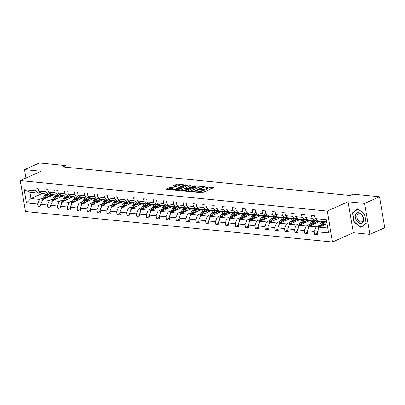 <?xml version="1.0" encoding="UTF-8"?>
<svg xmlns="http://www.w3.org/2000/svg" width="405" height="405" viewBox="0 0 405 405"><rect width="100%" height="100%" fill="white"/><g stroke="black" fill="none" stroke-linecap="round" stroke-linejoin="round"><path stroke-width="0.61" d="M194.81 191.94L201.442 192.82L202.647 192.623L213.394 187.718L206.52 186.943L205.517 187.226L206.56 187.394A2.764 0.734 -9.6 0 1 207.416 187.768A2.764 0.734 -9.6 0 1 206.677 188.426L205.801 188.821A2.764 0.734 -9.6 0 1 201.943 189.459L200.247 189.51L201.128 189.823A2.764 0.734 -9.6 0 1 201.984 190.198A2.764 0.734 -9.6 0 1 201.244 190.856L200.369 191.246A2.764 0.734 -9.6 0 1 196.511 191.884L194.81 191.94M170.232 187.469L165.842 189.196L173.446 190.041L174.651 189.839L185.394 184.938L177.795 184.088L176.59 184.29L172.793 186.087L176.2 186.518L179.177 185.525A2.314 0.613 -9.6 0 1 181.627 184.984A2.314 0.613 -9.6 0 1 183.116 185.308A2.314 0.613 -9.6 0 1 182.498 185.86L175.578 188.953A2.314 0.613 -9.6 0 1 173.122 189.494A2.314 0.613 -9.6 0 1 171.634 189.17A2.314 0.613 -9.6 0 1 172.252 188.619L173.639 187.9L170.232 187.469L170.373 188.31L167.138 189.413M41.077 171.259L24.523 169.614L39.401 162.967L65.833 165.594L62.861 166.921L350.102 195.458L353.079 194.132L379.51 196.759L364.637 203.406L348.077 201.761L327.25 211.071L20.25 180.569L41.077 171.259M185.404 190.907L185.171 191.114L185.439 191.231L192.77 191.96L193.98 191.762L204.722 186.857L197.124 186.011L195.919 186.209L185.404 190.907L185.455 191.231M183.111 190.998L175.507 190.153L186.254 185.252L187.459 185.05L190.866 185.48L186.138 187.798L188.487 188.123L194.137 185.935L195.164 185.88L184.315 190.801L183.111 190.998M24.523 169.614L25.945 178.023M348.077 201.761L353.317 232.723L369.871 234.368L364.637 203.406M369.871 234.368L384.75 227.721L379.51 196.759M40.237 192.41L38.49 193.195L29.94 192.345L24.189 189.682L35.392 190.795L34.921 187.991L38.085 188.305L38.561 191.109L45.269 191.778L44.798 188.973L47.962 189.287L48.438 192.091L55.146 192.76L54.675 189.955L57.839 190.269L58.315 193.074L65.023 193.737L64.552 190.937L67.716 191.251L68.192 194.056L74.9 194.719L74.429 191.914L77.593 192.233L78.069 195.033L84.777 195.701L84.301 192.896L87.47 193.21L87.941 196.015L94.654 196.683L94.178 193.879L97.347 194.192L97.818 196.997L104.53 197.665L104.055 194.861L107.224 195.175L107.695 197.979L114.407 198.647L113.932 195.843L117.101 196.157L117.572 198.961L124.284 199.624L123.808 196.825L126.978 197.139L127.448 199.943L134.161 200.607L133.685 197.802L136.849 198.121L137.325 200.92L144.038 201.589L143.562 198.784L146.726 199.098L147.202 201.903L153.915 202.571L153.439 199.766L156.603 200.08L157.079 202.885L163.792 203.553L163.316 200.748L166.48 201.062L166.956 203.867L173.669 204.535L173.193 201.731L176.357 202.044L176.833 204.849L183.546 205.512L183.07 202.713L186.234 203.026L186.71 205.826L193.423 206.494L192.947 203.69L196.111 204.009L196.587 206.808L203.295 207.476L202.824 204.672L205.988 204.986L206.464 207.79L213.172 208.459L212.701 205.654L215.865 205.968L216.341 208.772L223.049 209.441L222.578 206.636L225.742 206.95L226.218 209.755L232.926 210.418L232.455 207.618L235.619 207.932L236.095 210.737L242.803 211.4L242.332 208.6L245.496 208.914L245.972 211.714L252.679 212.382L252.209 209.577L255.373 209.891L255.844 212.696L262.556 213.364L262.081 210.559L265.25 210.873L265.72 213.678L272.433 214.346L271.958 211.542L275.127 211.856L275.597 214.66L282.31 215.328L281.834 212.524L285.004 212.838L285.474 215.642L292.187 216.305L291.711 213.506L294.88 213.82L295.351 216.624L302.064 217.288L301.588 214.488L304.757 214.802L305.228 217.601L311.941 218.27L311.465 215.465L314.629 215.779L315.105 218.584L326.314 219.697L328.546 232.921L317.343 231.807L317.819 234.611L314.65 234.298L314.179 231.493L307.466 230.825L307.942 233.629L304.773 233.315L304.302 230.511L297.589 229.843L298.065 232.647L294.896 232.333L294.425 229.529L287.712 228.865L288.188 231.665L285.019 231.351L284.548 228.552L277.835 227.883L278.311 230.688L275.142 230.369L274.671 227.569L267.958 226.901L268.434 229.706L265.27 229.392L264.794 226.587L258.081 225.919L258.557 228.724L255.393 228.41L254.917 225.605L248.204 224.937L248.68 227.742L245.516 227.428L245.04 224.623L238.327 223.955L238.803 226.76L235.639 226.446L235.163 223.641L228.45 222.978L228.926 225.777L225.762 225.464L225.286 222.664L218.573 221.996L219.049 224.8L215.885 224.481L215.409 221.682L208.702 221.014L209.172 223.818L206.008 223.504L205.532 220.7L198.825 220.031L199.295 222.836L196.131 222.522L195.655 219.718L188.948 219.049L189.418 221.854L186.254 221.54L185.779 218.735L179.071 218.072L179.542 220.872L176.377 220.558L175.902 217.753L169.194 217.09L169.665 219.89L166.501 219.576L166.025 216.776L159.317 216.108L159.788 218.913L156.624 218.599L156.153 215.794L149.44 215.126L149.916 217.93L146.747 217.617L146.276 214.812L139.563 214.144L140.039 216.948L136.87 216.635L136.399 213.83L129.686 213.162L130.162 215.966L126.993 215.652L126.522 212.848L119.809 212.185L120.285 214.984L117.116 214.67L116.645 211.866L109.932 211.202L110.408 214.007L107.239 213.688L106.768 210.889L100.055 210.22L100.531 213.025L97.367 212.711L96.891 209.906L90.178 209.238L90.654 212.043L87.49 211.729L87.014 208.924L80.301 208.256L80.777 211.061L77.613 210.747L77.137 207.942L70.424 207.274L70.9 210.079L67.736 209.765L67.26 206.96L60.547 206.297L61.023 209.096L57.859 208.783L57.383 205.978L50.671 205.315L51.146 208.119L47.982 207.8L47.507 205.001L40.794 204.333L41.269 207.137L38.105 206.823L37.63 204.019L26.426 202.905L24.189 189.682M38.49 193.195L35.392 190.795M327.25 211.071L332.485 242.033L25.49 211.531L20.25 180.569M52.858 198.83L49.41 200.369L42.702 199.7L53.85 194.719M42.702 199.7L40.794 204.333M49.41 200.369L47.507 205.001M50.114 193.393L48.367 194.172L41.654 193.509L38.561 191.109M48.367 194.172L45.269 191.778M62.734 199.807L59.287 201.351L52.579 200.683L63.727 195.701M52.579 200.683L50.671 205.315M59.287 201.351L57.383 205.978M59.991 194.375L58.239 195.154L51.531 194.491L48.438 192.091M58.239 195.154L55.146 192.76M72.611 200.789L69.164 202.328L62.456 201.665L73.599 196.683M62.456 201.665L60.547 206.297M69.164 202.328L67.26 206.96M69.868 195.357L68.116 196.136L61.408 195.468L58.315 193.074M68.116 196.136L65.023 193.737M82.488 201.771L79.041 203.31L72.333 202.642L83.476 197.66M72.333 202.642L70.424 207.274M79.041 203.31L77.137 207.942M79.745 196.334L77.993 197.119L71.285 196.45L68.192 194.056M77.993 197.119L74.9 194.719M92.365 202.753L88.918 204.292L82.21 203.624L93.352 198.642M82.21 203.624L80.301 208.256M88.918 204.292L87.014 208.924M89.621 197.316L87.87 198.101L81.162 197.432L78.069 195.033M87.87 198.101L84.777 195.701M102.242 203.735L98.795 205.274L92.087 204.606L103.229 199.624M92.087 204.606L90.178 209.238M98.795 205.274L96.891 209.906M99.498 198.298L97.747 199.083L91.039 198.415L87.941 196.015M97.747 199.083L94.654 196.683M112.119 204.717L108.672 206.256L101.959 205.588L113.106 200.607M101.959 205.588L100.055 210.22M108.672 206.256L106.768 210.889M109.375 199.28L107.624 200.06L100.916 199.397L97.818 196.997M107.624 200.06L104.53 197.665M121.991 205.694L118.549 207.233L111.836 206.57L122.983 201.589M111.836 206.57L109.932 211.202M118.549 207.233L116.645 211.866M119.252 200.262L117.501 201.042L110.788 200.374L107.695 197.979M117.501 201.042L114.407 198.647M131.868 206.677L128.425 208.216L121.713 207.552L132.86 202.571M121.713 207.552L119.809 212.185M128.425 208.216L126.522 212.848M129.129 201.244L127.378 202.024L120.665 201.356L117.572 198.961M127.378 202.024L124.284 199.624M141.745 207.659L138.302 209.198L131.59 208.529L142.737 203.548M131.59 208.529L129.686 213.162M138.302 209.198L136.399 213.83M139.006 202.222L137.255 203.006L130.542 202.338L127.448 199.943M137.255 203.006L134.161 200.607M151.622 208.641L148.179 210.18L141.466 209.512L152.614 204.53M141.466 209.512L139.563 214.144M148.179 210.18L146.276 214.812M148.883 203.204L147.131 203.988L140.419 203.32L137.325 200.92M147.131 203.988L144.038 201.589M161.499 209.623L158.056 211.162L151.343 210.494L162.491 205.512M151.343 210.494L149.44 215.126M158.056 211.162L156.153 215.794M158.76 204.186L157.008 204.97L150.296 204.302L147.202 201.903M157.008 204.97L153.915 202.571M171.376 210.605L167.933 212.144L161.22 211.476L172.368 206.494M161.22 211.476L159.317 216.108M167.933 212.144L166.025 216.776M168.637 205.168L166.885 205.948L160.172 205.284L157.079 202.885M166.885 205.948L163.792 203.553M181.253 211.582L177.81 213.121L171.097 212.458L182.245 207.476M171.097 212.458L169.194 217.09M177.81 213.121L175.902 217.753M178.514 206.15L176.762 206.93L170.049 206.261L166.956 203.867M176.762 206.93L173.669 204.535M191.13 212.564L187.687 214.103L180.974 213.44L192.122 208.459M180.974 213.44L179.071 218.072M187.687 214.103L185.779 218.735M188.386 207.127L186.639 207.912L179.926 207.244L176.833 204.849M186.639 207.912L183.546 205.512M201.007 213.546L197.564 215.085L190.851 214.417L201.999 209.436M190.851 214.417L188.948 219.049M197.564 215.085L195.655 219.718M198.263 208.109L196.516 208.894L189.803 208.226L186.71 205.826M196.516 208.894L193.423 206.494M210.883 214.528L207.441 216.067L200.728 215.399L211.876 210.418M200.728 215.399L198.825 220.031M207.441 216.067L205.532 220.7M208.14 209.091L206.393 209.876L199.68 209.208L196.587 206.808M206.393 209.876L203.295 207.476M220.76 215.511L217.313 217.05L210.605 216.381L221.753 211.4M210.605 216.381L208.702 221.014M217.313 217.05L215.409 221.682M218.017 210.073L216.27 210.853L209.557 210.19L206.464 207.79M216.27 210.853L213.172 208.459M230.637 216.493L227.19 218.032L220.482 217.363L231.63 212.382M220.482 217.363L218.573 221.996M227.19 218.032L225.286 222.664M227.893 211.056L226.147 211.835L219.434 211.172L216.341 208.772M226.147 211.835L223.049 209.441M240.514 217.47L237.067 219.009L230.359 218.346L241.501 213.364M230.359 218.346L228.45 222.978M237.067 219.009L235.163 223.641M237.77 212.038L236.019 212.817L229.311 212.149L226.218 209.755M236.019 212.817L232.926 210.418M250.391 218.452L246.944 219.991L240.236 219.328L251.378 214.346M240.236 219.328L238.327 223.955M246.944 219.991L245.04 224.623M247.647 213.015L245.896 213.799L239.188 213.131L236.095 210.737M245.896 213.799L242.803 211.4M260.268 219.434L256.821 220.973L250.113 220.305L261.255 215.323M250.113 220.305L248.204 224.937M256.821 220.973L254.917 225.605M257.524 213.997L255.773 214.782L249.065 214.113L245.972 211.714M255.773 214.782L252.679 212.382M270.145 220.416L266.698 221.955L259.99 221.287L271.132 216.305M259.99 221.287L258.081 225.919M266.698 221.955L264.794 226.587M267.401 214.979L265.65 215.764L258.942 215.095L255.844 212.696M265.65 215.764L262.556 213.364M280.022 221.398L276.575 222.937L269.862 222.269L281.009 217.288M269.862 222.269L267.958 226.901M276.575 222.937L274.671 227.569M277.278 215.961L275.527 216.741L268.819 216.078L265.72 213.678M275.527 216.741L272.433 214.346M289.894 222.375L286.451 223.919L279.739 223.251L290.886 218.27M279.739 223.251L277.835 227.883M286.451 223.919L284.548 228.552M287.155 216.943L285.404 217.723L278.696 217.06L275.597 214.66M285.404 217.723L282.31 215.328M299.771 223.357L296.328 224.897L289.615 224.233L300.763 219.252M289.615 224.233L287.712 228.865M296.328 224.897L294.425 229.529M297.032 217.925L295.28 218.705L288.568 218.037L285.474 215.642M295.28 218.705L292.187 216.305M309.648 224.34L306.205 225.879L299.492 225.215L310.64 220.234M299.492 225.215L297.589 229.843M306.205 225.879L304.302 230.511M306.909 218.902L305.157 219.687L298.445 219.019L295.351 216.624M305.157 219.687L302.064 217.288M319.525 225.322L316.082 226.861L309.369 226.192L320.517 221.211M309.369 226.192L307.466 230.825M316.082 226.861L314.179 231.493M316.786 219.885L315.034 220.669L308.321 220.001L305.228 217.601M315.034 220.669L311.941 218.27M327.721 228.015L319.246 227.175L326.992 223.717M319.246 227.175L317.343 231.807M353.317 232.723L332.485 242.033M66.116 167.245L65.833 165.594M29.94 192.345L30.988 198.536L39.533 199.387L42.981 197.848M42.135 193.555L30.988 198.536L26.426 202.905M326.673 221.824L318.198 220.983L315.105 218.584M39.533 199.387L37.63 204.019M317.545 233.002L314.65 234.298M307.668 232.024L304.773 233.315M297.791 231.042L294.896 232.333M287.914 230.06L285.019 231.351M278.038 229.078L275.142 230.369M268.161 228.096L265.27 229.392M258.284 227.114L255.393 228.41M248.407 226.137L245.516 227.428M238.53 225.155L235.639 226.446M228.653 224.173L225.762 225.464M218.776 223.19L215.885 224.481M208.899 222.208L206.008 223.504M199.027 221.226L196.131 222.522M189.15 220.249L186.254 221.54M179.273 219.267L176.377 220.558M169.396 218.285L166.501 219.576M159.519 217.303L156.624 218.599M149.642 216.321L146.747 217.617M139.765 215.339L136.87 216.635M129.889 214.361L126.993 215.652M120.012 213.379L117.116 214.67M110.135 212.397L107.239 213.688M100.258 211.415L97.367 212.711M90.381 210.433L87.49 211.729M80.504 209.451L77.613 210.747M70.627 208.474L67.736 209.765M60.75 207.492L57.859 208.783M50.873 206.51L47.982 207.8M40.996 205.527L38.105 206.823M354.021 222.158L360.916 227.428L366.236 223.373L364.662 214.048L357.762 208.777L352.441 212.833L354.021 222.158L354.345 222.011M198.88 192.567A2.764 0.734 -9.6 0 0 200.51 192.081L200.369 191.246M201.984 190.198L202.125 191.033A2.764 0.734 -9.6 0 1 201.386 191.692L200.51 192.081M207.416 187.768L207.557 188.603A2.764 0.734 -9.6 0 1 206.818 189.267L205.942 189.656A2.764 0.734 -9.6 0 1 202.085 190.294L201.999 190.284M212.24 188.335L207.431 187.859M199.822 187.1L196.06 187.044L186.467 191.332M203.568 187.474L203.194 187.434M192.907 191.524L202.981 187.262L202.054 186.948A2.764 0.734 -9.6 0 0 198.197 187.586L191.884 190.406A2.764 0.734 -9.6 0 0 191.15 191.064A2.764 0.734 -9.6 0 0 192.005 191.438L192.907 191.524L192.982 191.965M176.803 190.375L186.396 186.087L186.254 185.252M189.712 186.097L186.396 186.087M187.991 188.892L188.477 188.943M181.946 189.57A2.314 0.613 -9.6 0 0 181.329 190.117A2.314 0.613 -9.6 0 0 182.817 190.441A2.314 0.613 -9.6 0 0 185.272 189.899L187.94 188.603L185.591 188.279L181.946 189.57M172.484 188.517L170.373 188.31M180.331 185.166L176.732 185.125L174.089 186.305M184.245 185.556L183.141 185.444M353.6 212.316L352.441 212.833M324.101 225.008L324.683 224.061A5.589 3.863 -84.3 0 1 326.739 222.213M322.694 225.636L324.106 223.342A6.733 4.652 -84.3 0 1 325.539 221.712M318.608 228.729L318.482 228.491A2.334 1.615 -84.3 0 1 318.887 226.36L320.942 223.028A6.733 4.652 -84.3 0 1 322.375 221.398M326.43 222.35A5.589 3.863 -84.3 0 1 326.825 222.72M320.932 226.425L322.901 223.221A6.733 4.652 -84.3 0 1 324.334 221.591M323.575 221.515A6.733 4.652 95.7 0 0 322.142 223.15L320.092 226.476A2.334 1.615 95.7 0 0 319.884 226.891M314.224 224.026L314.807 223.079A5.589 3.863 -84.3 0 1 318.183 221.034A5.589 3.863 -84.3 0 1 319.626 221.611M312.817 224.653L314.229 222.36A6.733 4.652 -84.3 0 1 316.978 220.036M308.731 227.747L308.605 227.509A2.334 1.615 -84.3 0 1 309.01 225.377L311.065 222.046A6.733 4.652 -84.3 0 1 312.498 220.416M316.553 221.373A5.589 3.863 -84.3 0 1 317.535 222.548M311.055 225.443L313.024 222.244A6.733 4.652 -84.3 0 1 314.457 220.609M318.907 221.935A5.589 3.863 95.7 0 0 317.576 221.044M313.698 220.538A6.733 4.652 95.7 0 0 312.265 222.168L310.215 225.494A2.334 1.615 95.7 0 0 310.007 225.909M317.186 221.12A5.589 3.863 -84.3 0 1 318.401 222.158M304.347 223.044L304.93 222.102A5.589 3.863 -84.3 0 1 308.306 220.052A5.589 3.863 -84.3 0 1 309.749 220.629M302.94 223.671L304.352 221.378A6.733 4.652 -84.3 0 1 307.101 219.054M298.855 226.765L298.728 226.527A2.334 1.615 -84.3 0 1 299.133 224.395L301.188 221.064A6.733 4.652 -84.3 0 1 302.621 219.434M306.676 220.391A5.589 3.863 -84.3 0 1 307.658 221.565M301.178 224.461L303.148 221.262A6.733 4.652 -84.3 0 1 304.58 219.631M309.03 220.953A5.589 3.863 95.7 0 0 307.699 220.062M303.821 219.556A6.733 4.652 95.7 0 0 302.388 221.186L300.338 224.517A2.334 1.615 95.7 0 0 300.13 224.927M307.309 220.143A5.589 3.863 -84.3 0 1 308.524 221.176M363.482 221.12A5.721 3.847 -114.1 0 0 360.718 213.541A5.721 3.847 -114.1 0 0 355.433 214.974A5.721 3.847 -114.1 0 0 358.197 222.553A5.721 3.847 -114.1 0 0 363.482 221.12M363.047 220.133A4.333 2.911 -114.1 0 0 361.918 215.364A4.333 2.911 -114.1 0 0 358.233 213.85A4.333 2.911 -114.1 0 0 356.952 215.48A4.333 2.911 -114.1 0 0 358.086 220.244A4.333 2.911 -114.1 0 0 361.766 221.763A4.333 2.911 -114.1 0 0 363.047 220.133M354.304 221.975L352.775 212.944L357.929 209.015L364.611 214.118L366.14 223.155L360.987 227.083L354.304 221.975M361.908 226.673L360.987 227.083M294.47 222.061L295.053 221.12A5.589 3.863 -84.3 0 1 298.429 219.075A5.589 3.863 -84.3 0 1 299.872 219.652M293.063 222.694L294.475 220.401A6.733 4.652 -84.3 0 1 297.224 218.072M288.978 225.782L288.851 225.544A2.334 1.615 -84.3 0 1 289.256 223.413L291.311 220.082A6.733 4.652 -84.3 0 1 292.744 218.452M296.799 219.409A5.589 3.863 -84.3 0 1 297.781 220.583M291.301 223.479L293.271 220.279A6.733 4.652 -84.3 0 1 294.708 218.649M299.153 219.971A5.589 3.863 95.7 0 0 297.822 219.08M293.944 218.573A6.733 4.652 95.7 0 0 292.511 220.204L290.461 223.535A2.334 1.615 95.7 0 0 290.253 223.95M297.432 219.161A5.589 3.863 -84.3 0 1 298.647 220.198M284.593 221.079L285.176 220.138A5.589 3.863 -84.3 0 1 288.552 218.093A5.589 3.863 -84.3 0 1 289.995 218.67M283.186 221.712L284.599 219.419A6.733 4.652 -84.3 0 1 287.348 217.09M279.101 224.805L278.974 224.562A2.334 1.615 -84.3 0 1 279.379 222.431L281.434 219.105A6.733 4.652 -84.3 0 1 282.867 217.47M286.922 218.427A5.589 3.863 -84.3 0 1 287.904 219.601M281.424 222.497L283.394 219.297A6.733 4.652 -84.3 0 1 284.831 217.667M289.276 218.989A5.589 3.863 95.7 0 0 287.945 218.098M284.072 217.591A6.733 4.652 95.7 0 0 282.634 219.221L280.584 222.553A2.334 1.615 95.7 0 0 280.376 222.968M287.555 218.179A5.589 3.863 -84.3 0 1 288.77 219.216M274.717 220.097L275.299 219.156A5.589 3.863 -84.3 0 1 278.675 217.11A5.589 3.863 -84.3 0 1 280.118 217.688M273.309 220.73L274.722 218.437A6.733 4.652 -84.3 0 1 277.471 216.108M269.224 223.823L269.097 223.58A2.334 1.615 -84.3 0 1 269.502 221.454L271.558 218.123A6.733 4.652 -84.3 0 1 272.99 216.493M277.045 217.444A5.589 3.863 -84.3 0 1 278.027 218.619M271.547 221.515L273.522 218.315A6.733 4.652 -84.3 0 1 274.954 216.685M279.399 218.006A5.589 3.863 95.7 0 0 278.068 217.12M274.195 216.609A6.733 4.652 95.7 0 0 272.757 218.239L270.707 221.57A2.334 1.615 95.7 0 0 270.5 221.986M277.678 217.196A5.589 3.863 -84.3 0 1 278.893 218.234M264.845 219.12L265.422 218.173A5.589 3.863 -84.3 0 1 268.798 216.128A5.589 3.863 -84.3 0 1 270.241 216.705M263.432 219.748L264.845 217.455A6.733 4.652 -84.3 0 1 267.594 215.126M259.347 222.841L259.22 222.603A2.334 1.615 -84.3 0 1 259.625 220.472L261.681 217.141A6.733 4.652 -84.3 0 1 263.113 215.511M267.168 216.462A5.589 3.863 -84.3 0 1 268.15 217.642M261.671 220.538L263.645 217.333A6.733 4.652 -84.3 0 1 265.078 215.703M269.522 217.024A5.589 3.863 95.7 0 0 268.191 216.138M264.318 215.627A6.733 4.652 95.7 0 0 262.88 217.262L260.83 220.588A2.334 1.615 95.7 0 0 260.623 221.003M267.801 216.214A5.589 3.863 -84.3 0 1 269.016 217.252M254.968 218.138L255.545 217.191A5.589 3.863 -84.3 0 1 258.927 215.146A5.589 3.863 -84.3 0 1 260.364 215.723M253.555 218.766L254.968 216.472A6.733 4.652 -84.3 0 1 257.717 214.149M249.47 221.859L249.348 221.621A2.334 1.615 -84.3 0 1 249.753 219.49L251.804 216.159A6.733 4.652 -84.3 0 1 253.236 214.528M257.291 215.485A5.589 3.863 -84.3 0 1 258.274 216.66M251.794 219.556L253.768 216.356A6.733 4.652 -84.3 0 1 255.201 214.726M259.645 216.047A5.589 3.863 95.7 0 0 258.314 215.156M254.441 214.65A6.733 4.652 95.7 0 0 253.009 216.28L250.953 219.611A2.334 1.615 95.7 0 0 250.746 220.021M257.924 215.232A5.589 3.863 -84.3 0 1 259.139 216.27M245.091 217.156L245.673 216.214A5.589 3.863 -84.3 0 1 249.05 214.164A5.589 3.863 -84.3 0 1 250.487 214.741M243.678 217.784L245.091 215.49A6.733 4.652 -84.3 0 1 247.84 213.167M239.598 220.877L239.471 220.639A2.334 1.615 -84.3 0 1 239.876 218.508L241.927 215.177A6.733 4.652 -84.3 0 1 243.359 213.546M247.415 214.503A5.589 3.863 -84.3 0 1 248.397 215.678M241.917 218.573L243.891 215.374A6.733 4.652 -84.3 0 1 245.324 213.744M249.769 215.065A5.589 3.863 95.7 0 0 248.437 214.174M244.564 213.668A6.733 4.652 95.7 0 0 243.132 215.298L241.076 218.629A2.334 1.615 95.7 0 0 240.869 219.044M248.047 214.255A5.589 3.863 -84.3 0 1 249.262 215.288M235.214 216.174L235.796 215.232A5.589 3.863 -84.3 0 1 239.173 213.187A5.589 3.863 -84.3 0 1 240.61 213.764M233.801 216.807L235.214 214.513A6.733 4.652 -84.3 0 1 237.963 212.185M229.721 219.895L229.594 219.657A2.334 1.615 -84.3 0 1 229.999 217.525L232.05 214.194A6.733 4.652 -84.3 0 1 233.482 212.564M237.538 213.521A5.589 3.863 -84.3 0 1 238.52 214.696M232.04 217.591L234.014 214.392A6.733 4.652 -84.3 0 1 235.447 212.762M239.892 214.083A5.589 3.863 95.7 0 0 238.565 213.192M234.687 212.686A6.733 4.652 95.7 0 0 233.255 214.316L231.199 217.647A2.334 1.615 95.7 0 0 230.992 218.062M238.17 213.273A5.589 3.863 -84.3 0 1 239.385 214.311M225.337 215.192L225.919 214.25A5.589 3.863 -84.3 0 1 229.296 212.205A5.589 3.863 -84.3 0 1 230.734 212.782M223.924 215.825L225.337 213.531A6.733 4.652 -84.3 0 1 228.086 211.202M219.844 218.918L219.718 218.675A2.334 1.615 -84.3 0 1 220.123 216.543L222.173 213.217A6.733 4.652 -84.3 0 1 223.606 211.587M227.661 212.539A5.589 3.863 -84.3 0 1 228.643 213.713M222.163 216.609L224.137 213.41A6.733 4.652 -84.3 0 1 225.57 211.78M230.015 213.101A5.589 3.863 95.7 0 0 228.688 212.215M224.81 211.704A6.733 4.652 95.7 0 0 223.378 213.334L221.322 216.665A2.334 1.615 95.7 0 0 221.115 217.08M228.293 212.291A5.589 3.863 -84.3 0 1 229.508 213.329M215.46 214.21L216.042 213.268A5.589 3.863 -84.3 0 1 219.419 211.223A5.589 3.863 -84.3 0 1 220.857 211.8M214.048 214.842L215.46 212.549A6.733 4.652 -84.3 0 1 218.209 210.22M209.967 217.936L209.841 217.693A2.334 1.615 -84.3 0 1 210.246 215.566L212.296 212.235A6.733 4.652 -84.3 0 1 213.729 210.605M217.784 211.557A5.589 3.863 -84.3 0 1 218.766 212.731M212.286 215.632L214.26 212.428A6.733 4.652 -84.3 0 1 215.693 210.797M220.138 212.119A5.589 3.863 95.7 0 0 218.811 211.233M214.933 210.721A6.733 4.652 95.7 0 0 213.501 212.352L211.445 215.683A2.334 1.615 95.7 0 0 211.238 216.098M218.416 211.309A5.589 3.863 -84.3 0 1 219.631 212.347M205.583 213.232L206.165 212.286A5.589 3.863 -84.3 0 1 209.542 210.241A5.589 3.863 -84.3 0 1 210.98 210.818M204.171 213.86L205.588 211.567A6.733 4.652 -84.3 0 1 208.332 209.243M200.09 216.953L199.964 216.715A2.334 1.615 -84.3 0 1 200.369 214.584L202.419 211.253A6.733 4.652 -84.3 0 1 203.852 209.623M207.912 210.58A5.589 3.863 -84.3 0 1 208.889 211.754M202.409 214.65L204.383 211.445A6.733 4.652 -84.3 0 1 205.816 209.815M210.266 211.137A5.589 3.863 95.7 0 0 208.934 210.251M205.057 209.739A6.733 4.652 95.7 0 0 203.624 211.375L201.569 214.701A2.334 1.615 95.7 0 0 201.361 215.116M208.54 210.327A5.589 3.863 -84.3 0 1 209.76 211.364M195.706 212.25L196.288 211.304A5.589 3.863 -84.3 0 1 199.665 209.258A5.589 3.863 -84.3 0 1 201.103 209.836M194.294 212.878L195.711 210.585A6.733 4.652 -84.3 0 1 198.455 208.261M190.213 215.971L190.087 215.733A2.334 1.615 -84.3 0 1 190.492 213.602L192.542 210.271A6.733 4.652 -84.3 0 1 193.975 208.641M198.035 209.598A5.589 3.863 -84.3 0 1 199.012 210.772M192.532 213.668L194.506 210.468A6.733 4.652 -84.3 0 1 195.939 208.838M200.389 210.16A5.589 3.863 95.7 0 0 199.057 209.269M195.18 208.762A6.733 4.652 95.7 0 0 193.747 210.392L191.697 213.724A2.334 1.615 95.7 0 0 191.484 214.134M198.663 209.344A5.589 3.863 -84.3 0 1 199.883 210.382M185.829 211.268L186.411 210.327A5.589 3.863 -84.3 0 1 189.788 208.276A5.589 3.863 -84.3 0 1 191.226 208.853M184.417 211.896L185.834 209.603A6.733 4.652 -84.3 0 1 188.578 207.279M180.336 214.989L180.21 214.751A2.334 1.615 -84.3 0 1 180.615 212.62L182.665 209.289A6.733 4.652 -84.3 0 1 184.098 207.659M188.158 208.615A5.589 3.863 -84.3 0 1 189.135 209.79M182.655 212.686L184.629 209.486A6.733 4.652 -84.3 0 1 186.062 207.856M190.512 209.177A5.589 3.863 95.7 0 0 189.181 208.286M185.303 207.78A6.733 4.652 95.7 0 0 183.87 209.41L181.82 212.741A2.334 1.615 95.7 0 0 181.607 213.157M188.786 208.367A5.589 3.863 -84.3 0 1 190.006 209.4M175.952 210.286L176.534 209.344A5.589 3.863 -84.3 0 1 179.911 207.299A5.589 3.863 -84.3 0 1 181.349 207.876M174.54 210.919L175.957 208.626A6.733 4.652 -84.3 0 1 178.701 206.297M170.459 214.007L170.333 213.769A2.334 1.615 -84.3 0 1 170.738 211.638L172.788 208.307A6.733 4.652 -84.3 0 1 174.226 206.677M178.281 207.633A5.589 3.863 -84.3 0 1 179.263 208.808M172.778 211.704L174.752 208.504A6.733 4.652 -84.3 0 1 176.185 206.874M180.635 208.195A5.589 3.863 95.7 0 0 179.304 207.304M175.426 206.798A6.733 4.652 95.7 0 0 173.993 208.428L171.943 211.759A2.334 1.615 95.7 0 0 171.73 212.174M178.914 207.385A5.589 3.863 -84.3 0 1 180.129 208.423M166.075 209.304L166.657 208.362A5.589 3.863 -84.3 0 1 170.034 206.317A5.589 3.863 -84.3 0 1 171.472 206.894M164.668 209.937L166.08 207.644A6.733 4.652 -84.3 0 1 168.829 205.315M160.582 213.03L160.456 212.787A2.334 1.615 -84.3 0 1 160.861 210.656L162.911 207.33A6.733 4.652 -84.3 0 1 164.349 205.7M168.404 206.651A5.589 3.863 -84.3 0 1 169.386 207.826M162.906 210.721L164.875 207.522A6.733 4.652 -84.3 0 1 166.308 205.892M170.758 207.213A5.589 3.863 95.7 0 0 169.427 206.327M165.549 205.816A6.733 4.652 95.7 0 0 164.116 207.446L162.066 210.777A2.334 1.615 95.7 0 0 161.858 211.192M169.037 206.403A5.589 3.863 -84.3 0 1 170.252 207.441M156.198 208.327L156.781 207.38A5.589 3.863 -84.3 0 1 160.157 205.335A5.589 3.863 -84.3 0 1 161.595 205.912M154.791 208.955L156.203 206.661A6.733 4.652 -84.3 0 1 158.952 204.333M150.706 212.048L150.579 211.805A2.334 1.615 -84.3 0 1 150.984 209.679L153.034 206.347A6.733 4.652 -84.3 0 1 154.472 204.717M158.527 205.669A5.589 3.863 -84.3 0 1 159.509 206.844M153.029 209.744L154.999 206.54A6.733 4.652 -84.3 0 1 156.431 204.91M160.881 206.231A5.589 3.863 95.7 0 0 159.55 205.345M155.672 204.834A6.733 4.652 95.7 0 0 154.239 206.464L152.189 209.795A2.334 1.615 95.7 0 0 151.981 210.21M159.16 205.421A5.589 3.863 -84.3 0 1 160.375 206.459M146.321 207.345L146.904 206.398A5.589 3.863 -84.3 0 1 150.28 204.353A5.589 3.863 -84.3 0 1 151.718 204.93M144.914 207.973L146.327 205.679A6.733 4.652 -84.3 0 1 149.075 203.356M140.829 211.066L140.702 210.828A2.334 1.615 -84.3 0 1 141.107 208.696L143.162 205.365A6.733 4.652 -84.3 0 1 144.595 203.735M148.65 204.692A5.589 3.863 -84.3 0 1 149.632 205.867M143.152 208.762L145.122 205.563A6.733 4.652 -84.3 0 1 146.554 203.928M151.004 205.249A5.589 3.863 95.7 0 0 149.673 204.363M145.795 203.852A6.733 4.652 95.7 0 0 144.362 205.487L142.312 208.813A2.334 1.615 95.7 0 0 142.104 209.228M149.283 204.439A5.589 3.863 -84.3 0 1 150.498 205.477M136.444 206.363L137.027 205.421A5.589 3.863 -84.3 0 1 140.403 203.371A5.589 3.863 -84.3 0 1 141.846 203.948M135.037 206.99L136.45 204.697A6.733 4.652 -84.3 0 1 139.198 202.373M130.952 210.084L130.825 209.846A2.334 1.615 -84.3 0 1 131.23 207.714L133.285 204.383A6.733 4.652 -84.3 0 1 134.718 202.753M138.773 203.71A5.589 3.863 -84.3 0 1 139.755 204.884M133.275 207.78L135.245 204.581A6.733 4.652 -84.3 0 1 136.677 202.951M141.127 204.272A5.589 3.863 95.7 0 0 139.796 203.381M135.918 202.875A6.733 4.652 95.7 0 0 134.485 204.505L132.435 207.836A2.334 1.615 95.7 0 0 132.227 208.246M139.406 203.457A5.589 3.863 -84.3 0 1 140.621 204.495M126.568 205.381L127.15 204.439A5.589 3.863 -84.3 0 1 130.526 202.394A5.589 3.863 -84.3 0 1 131.969 202.971M125.16 206.013L126.573 203.715A6.733 4.652 -84.3 0 1 129.322 201.391M121.075 209.101L120.948 208.864A2.334 1.615 -84.3 0 1 121.353 206.732L123.409 203.401A6.733 4.652 -84.3 0 1 124.841 201.771M128.896 202.728A5.589 3.863 -84.3 0 1 129.878 203.902M123.398 206.798L125.368 203.599A6.733 4.652 -84.3 0 1 126.805 201.968M131.25 203.29A5.589 3.863 95.7 0 0 129.919 202.399M126.041 201.892A6.733 4.652 95.7 0 0 124.608 203.523L122.558 206.854A2.334 1.615 95.7 0 0 122.35 207.269M129.529 202.48A5.589 3.863 -84.3 0 1 130.744 203.512M116.691 204.398L117.273 203.457A5.589 3.863 -84.3 0 1 120.649 201.412A5.589 3.863 -84.3 0 1 122.092 201.989M115.283 205.031L116.696 202.738A6.733 4.652 -84.3 0 1 119.445 200.409M111.198 208.124L111.071 207.881A2.334 1.615 -84.3 0 1 111.476 205.75L113.532 202.424A6.733 4.652 -84.3 0 1 114.964 200.789M119.019 201.746A5.589 3.863 -84.3 0 1 120.001 202.92M113.522 205.816L115.491 202.616A6.733 4.652 -84.3 0 1 116.929 200.986M121.373 202.308A5.589 3.863 95.7 0 0 120.042 201.417M116.164 200.91A6.733 4.652 95.7 0 0 114.731 202.54L112.681 205.872A2.334 1.615 95.7 0 0 112.474 206.287M119.652 201.498A5.589 3.863 -84.3 0 1 120.867 202.535M106.814 203.416L107.396 202.475A5.589 3.863 -84.3 0 1 110.773 200.429A5.589 3.863 -84.3 0 1 112.215 201.007M105.406 204.049L106.819 201.756A6.733 4.652 -84.3 0 1 109.568 199.427M101.321 207.142L101.194 206.899A2.334 1.615 -84.3 0 1 101.599 204.768L103.655 201.442A6.733 4.652 -84.3 0 1 105.087 199.812M109.142 200.764A5.589 3.863 -84.3 0 1 110.125 201.938M103.645 204.834L105.614 201.634A6.733 4.652 -84.3 0 1 107.052 200.004M111.496 201.326A5.589 3.863 95.7 0 0 110.165 200.44M106.292 199.928A6.733 4.652 95.7 0 0 104.855 201.558L102.804 204.889A2.334 1.615 95.7 0 0 102.597 205.305M109.775 200.515A5.589 3.863 -84.3 0 1 110.99 201.553M96.942 202.439L97.519 201.493A5.589 3.863 -84.3 0 1 100.896 199.447A5.589 3.863 -84.3 0 1 102.338 200.024M95.529 203.067L96.942 200.774A6.733 4.652 -84.3 0 1 99.691 198.445M91.444 206.16L91.317 205.917A2.334 1.615 -84.3 0 1 91.722 203.791L93.778 200.46A6.733 4.652 -84.3 0 1 95.21 198.83M99.266 199.781A5.589 3.863 -84.3 0 1 100.248 200.961M93.768 203.857L95.742 200.652A6.733 4.652 -84.3 0 1 97.175 199.022M101.62 200.343A5.589 3.863 95.7 0 0 100.288 199.457M96.415 198.946A6.733 4.652 95.7 0 0 94.978 200.576L92.927 203.907A2.334 1.615 95.7 0 0 92.72 204.322M99.898 199.533A5.589 3.863 -84.3 0 1 101.113 200.571M87.065 201.457L87.642 200.51A5.589 3.863 -84.3 0 1 91.024 198.465A5.589 3.863 -84.3 0 1 92.461 199.042M85.652 202.085L87.065 199.792A6.733 4.652 -84.3 0 1 89.814 197.468M81.567 205.178L81.44 204.94A2.334 1.615 -84.3 0 1 81.85 202.809L83.901 199.478A6.733 4.652 -84.3 0 1 85.334 197.848M89.389 198.804A5.589 3.863 -84.3 0 1 90.371 199.979M83.891 202.875L85.865 199.675A6.733 4.652 -84.3 0 1 87.298 198.04M91.743 199.361A5.589 3.863 95.7 0 0 90.411 198.475M86.538 197.969A6.733 4.652 95.7 0 0 85.106 199.599L83.05 202.925A2.334 1.615 95.7 0 0 82.843 203.34M90.021 198.551A5.589 3.863 -84.3 0 1 91.236 199.589M77.188 200.475L77.765 199.533A5.589 3.863 -84.3 0 1 81.147 197.483A5.589 3.863 -84.3 0 1 82.585 198.06M75.775 201.103L77.188 198.809A6.733 4.652 -84.3 0 1 79.937 196.486M71.69 204.196L71.569 203.958A2.334 1.615 -84.3 0 1 71.974 201.827L74.024 198.496A6.733 4.652 -84.3 0 1 75.457 196.865M79.512 197.822A5.589 3.863 -84.3 0 1 80.494 198.997M74.014 201.892L75.988 198.693A6.733 4.652 -84.3 0 1 77.421 197.063M81.866 198.384A5.589 3.863 95.7 0 0 80.534 197.493M76.661 196.987A6.733 4.652 95.7 0 0 75.229 198.617L73.173 201.948A2.334 1.615 95.7 0 0 72.966 202.358M80.144 197.574A5.589 3.863 -84.3 0 1 81.359 198.607M67.311 199.493L67.893 198.551A5.589 3.863 -84.3 0 1 71.27 196.506A5.589 3.863 -84.3 0 1 72.708 197.083M65.899 200.126L67.311 197.827A6.733 4.652 -84.3 0 1 70.06 195.504M61.818 203.214L61.692 202.976A2.334 1.615 -84.3 0 1 62.097 200.845L64.147 197.513A6.733 4.652 -84.3 0 1 65.58 195.883M69.635 196.84A5.589 3.863 -84.3 0 1 70.617 198.015M64.137 200.91L66.111 197.711A6.733 4.652 -84.3 0 1 67.544 196.081M71.989 197.402A5.589 3.863 95.7 0 0 70.657 196.511M66.784 196.005A6.733 4.652 95.7 0 0 65.352 197.635L63.296 200.966A2.334 1.615 95.7 0 0 63.089 201.381M70.267 196.592A5.589 3.863 -84.3 0 1 71.482 197.63M57.434 198.511L58.016 197.569A5.589 3.863 -84.3 0 1 61.393 195.524A5.589 3.863 -84.3 0 1 62.831 196.101M56.022 199.144L57.434 196.85A6.733 4.652 -84.3 0 1 60.183 194.522M51.941 202.237L51.815 201.994A2.334 1.615 -84.3 0 1 52.22 199.862L54.27 196.536A6.733 4.652 -84.3 0 1 55.703 194.901M59.758 195.858A5.589 3.863 -84.3 0 1 60.74 197.032M54.26 199.928L56.234 196.729A6.733 4.652 -84.3 0 1 57.667 195.099M62.112 196.42A5.589 3.863 95.7 0 0 60.785 195.529M56.908 195.023A6.733 4.652 95.7 0 0 55.475 196.653L53.419 199.984A2.334 1.615 95.7 0 0 53.212 200.399M60.391 195.61A5.589 3.863 -84.3 0 1 61.606 196.648M47.557 197.529L48.139 196.587A5.589 3.863 -84.3 0 1 51.516 194.542A5.589 3.863 -84.3 0 1 52.954 195.119M46.145 198.161L47.557 195.868A6.733 4.652 -84.3 0 1 50.306 193.539M42.064 201.255L41.938 201.012A2.334 1.615 -84.3 0 1 42.343 198.88L44.393 195.554A6.733 4.652 -84.3 0 1 45.826 193.924M49.881 194.876A5.589 3.863 -84.3 0 1 50.863 196.05M44.383 198.946L46.357 195.747A6.733 4.652 -84.3 0 1 47.79 194.117M52.235 195.438A5.589 3.863 95.7 0 0 50.908 194.552M47.031 194.041A6.733 4.652 95.7 0 0 45.598 195.671L43.543 199.002A2.334 1.615 95.7 0 0 43.335 199.417M50.514 194.628A5.589 3.863 -84.3 0 1 51.729 195.666M196.587 192.34L196.511 191.884M201.386 191.692L201.244 190.856M201.163 189.829L201.088 189.373M202.085 190.294L201.943 189.459M205.942 189.656L205.801 188.821M206.818 189.267L206.677 188.426M206.601 187.399L206.52 186.943M213.177 187.915L213.126 187.601M195.731 192.253L195.655 191.798M196.06 187.044L195.919 186.209M197.265 186.847L197.124 186.011M204.51 187.054L204.454 186.74M193.823 191.818L193.752 191.388M203.057 187.702L202.981 187.262M192.081 191.889L192.005 191.438M175.795 190.274L175.74 189.95M187.601 185.885L187.459 185.05M190.649 185.677L190.598 185.363M186.482 188.365L186.406 187.915M188.619 188.877L188.487 188.123M189.768 188.36L189.697 187.92M194.208 186.381L194.137 185.935M185.343 190.34L185.272 189.899M187.783 189.251L187.707 188.811M173.421 188.097L173.37 187.783M175.654 189.393L175.578 188.953M182.574 186.3L182.498 185.86M173.082 186.209L173.026 185.88M176.732 185.125L176.59 184.29M177.937 184.928L177.795 184.088M185.181 185.136L185.131 184.817M166.131 189.312L166.075 188.988M169.168 188.507L169.027 187.672M322.901 223.221L324.106 223.342M320.942 223.028L322.142 223.15M318.887 226.36L320.092 226.476M313.024 222.244L314.229 222.36M311.065 222.046L312.265 222.168M309.01 225.377L310.215 225.494M303.148 221.262L304.352 221.378M301.188 221.064L302.388 221.186M299.133 224.395L300.338 224.517M293.271 220.279L294.475 220.401M291.311 220.082L292.511 220.204M289.256 223.413L290.461 223.535M283.394 219.297L284.599 219.419M281.434 219.105L282.634 219.221M279.379 222.431L280.584 222.553M273.522 218.315L274.722 218.437M271.558 218.123L272.757 218.239M269.502 221.454L270.707 221.57M263.645 217.333L264.845 217.455M261.681 217.141L262.88 217.262M259.625 220.472L260.83 220.588M253.768 216.356L254.968 216.472M251.804 216.159L253.009 216.28M249.753 219.49L250.953 219.611M243.891 215.374L245.091 215.49M241.927 215.177L243.132 215.298M239.876 218.508L241.076 218.629M234.014 214.392L235.214 214.513M232.05 214.194L233.255 214.316M229.999 217.525L231.199 217.647M224.137 213.41L225.337 213.531M222.173 213.217L223.378 213.334M220.123 216.543L221.322 216.665M214.26 212.428L215.46 212.549M212.296 212.235L213.501 212.352M210.246 215.566L211.445 215.683M204.383 211.445L205.588 211.567M202.419 211.253L203.624 211.375M200.369 214.584L201.569 214.701M194.506 210.468L195.711 210.585M192.542 210.271L193.747 210.392M190.492 213.602L191.697 213.724M184.629 209.486L185.834 209.603M182.665 209.289L183.87 209.41M180.615 212.62L181.82 212.741M174.752 208.504L175.957 208.626M172.788 208.307L173.993 208.428M170.738 211.638L171.943 211.759M164.875 207.522L166.08 207.644M162.911 207.33L164.116 207.446M160.861 210.656L162.066 210.777M154.999 206.54L156.203 206.661M153.034 206.347L154.239 206.464M150.984 209.679L152.189 209.795M145.122 205.563L146.327 205.679M143.162 205.365L144.362 205.487M141.107 208.696L142.312 208.813M135.245 204.581L136.45 204.697M133.285 204.383L134.485 204.505M131.23 207.714L132.435 207.836M125.368 203.599L126.573 203.715M123.409 203.401L124.608 203.523M121.353 206.732L122.558 206.854M115.491 202.616L116.696 202.738M113.532 202.424L114.731 202.54M111.476 205.75L112.681 205.872M105.614 201.634L106.819 201.756M103.655 201.442L104.855 201.558M101.599 204.768L102.804 204.889M95.742 200.652L96.942 200.774M93.778 200.46L94.978 200.576M91.722 203.791L92.927 203.907M85.865 199.675L87.065 199.792M83.901 199.478L85.106 199.599M81.85 202.809L83.05 202.925M75.988 198.693L77.188 198.809M74.024 198.496L75.229 198.617M71.974 201.827L73.173 201.948M66.111 197.711L67.311 197.827M64.147 197.513L65.352 197.635M62.097 200.845L63.296 200.966M56.234 196.729L57.434 196.85M54.27 196.536L55.475 196.653M52.22 199.862L53.419 199.984M46.357 195.747L47.557 195.868M44.393 195.554L45.598 195.671M42.343 198.88L43.543 199.002M203.229 187.626L203.143 187.12M191.276 191.813L191.15 191.064M186.234 188.34L186.138 187.798M181.45 190.836L181.329 190.117M188.031 189.14L187.94 188.603M171.755 189.874L171.634 189.17M183.232 186.006L183.116 185.308"/></g></svg>
